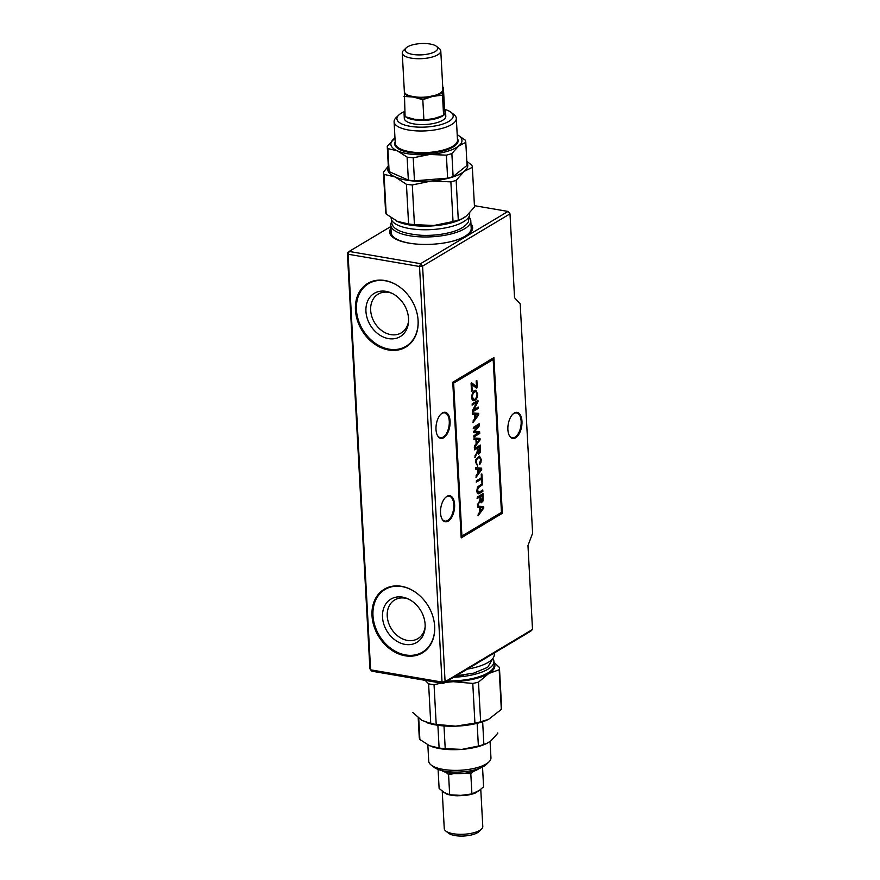 <?xml version="1.0" encoding="UTF-8"?>
<svg xmlns="http://www.w3.org/2000/svg" width="880" height="880" viewBox="0 0 880 880"><rect width="100%" height="100%" fill="white"/><g stroke="black" fill="none" stroke-linecap="round" stroke-linejoin="round"><path stroke-width="1.32" d="M479.897 500.72L477.73 506L477.642 504.306C479.633 501.6 480.37 499.136 479.864 496.914L477.323 498.432L477.246 497.101L482.999 493.669L483.032 500.962L481.217 502.832L479.897 500.72L477.477 505.956M481.932 474.034L482.361 482.02L481.679 482.427L481.492 479.083L476.432 482.108L476.366 480.788L481.426 477.763L481.239 474.441L481.932 474.034M479.545 463.32L480.579 459.921L479.831 457.776L478.137 457.897L476.421 459.866L475.959 462.561L476.432 464.277L477.576 464.673L477.455 466.092L475.706 459.624L479.501 456.148L481.25 459.536L480.953 462.308L479.787 464.519L479.545 463.32M480.007 438.405L480.084 439.846L474.562 447.403L474.474 445.885L476.146 443.685L475.926 439.461L474.122 439.362L474.045 437.965L480.007 438.405M478.643 413.336L478.72 414.777L473.198 422.334L473.121 420.827L474.793 418.616L474.562 414.392L472.769 414.304L472.692 412.885L478.643 413.336M477.686 393.756C477.51 398.068 476.135 400.389 473.55 400.719C469.953 400.136 472.307 389.169 475.904 390.335L477.433 393.712C477.29 397.903 475.959 400.224 473.429 400.686M501.468 512.391L493.185 359.502L453.629 383.141L461.912 536.041L501.468 512.391M471.856 384.494L472.208 390.918L471.526 391.336L471.086 383.372L471.812 382.943L476.487 386.562L476.179 380.919L476.861 380.501L477.257 387.728L476.564 388.146L471.614 384.45L472.208 390.918M478.302 407.066L478.368 408.331L472.626 411.763L472.549 410.41L476.784 402.38L472.263 405.075L472.197 403.821L477.939 400.389L478.016 401.731L473.792 409.772L478.302 407.066M479.644 431.706L479.732 433.466L473.99 436.898L473.924 435.644L478.731 432.773L473.759 432.696L473.693 431.486L478.423 425.612L473.539 428.538L473.462 427.273L479.215 423.841L479.325 425.821L474.562 431.684L479.644 431.706M477.279 452.122L475.101 457.402L475.002 455.708C477.004 453.002 477.741 450.538 477.224 448.316L474.694 449.834L474.617 448.514L480.359 445.071L480.403 452.364L478.588 454.234L477.268 452.122L474.848 457.358M481.613 468.193L481.69 469.634L476.168 477.18L476.091 475.684L477.763 473.462L477.532 469.249L475.739 469.15L475.662 467.742L481.613 468.193M482.801 490.072L482.867 491.403L478.731 493.79L477.202 492.998L476.817 490.93L477.477 487.047L482.438 483.461L482.515 484.781L478.324 487.432L477.499 490.413L478.489 492.459L482.801 490.072M483.692 506.605L483.769 508.035L478.247 515.592L478.17 514.085L479.842 511.874L479.611 507.65L477.818 507.562L477.741 506.154L483.692 506.605M347.391 253.198L369.897 668.789L370.59 669.823L348.084 254.232L419.518 266.486L422.587 266.101L445.093 681.692L442.024 682.077L419.518 266.486L420.585 263.692L508.013 211.431L510.004 213.84L422.587 266.101L420.585 263.692L349.162 251.438L348.084 254.232L347.391 253.198L349.162 251.438L390.852 226.512M470.954 223.927A41.547 14.399 176.9 0 1 472.648 227.645A41.547 14.399 176.9 0 1 431.937 244.266A41.547 14.399 176.9 0 1 389.664 232.144A41.547 14.399 176.9 0 1 390.94 228.25M474.419 205.667L508.013 211.431M532.51 629.431L530.739 631.191L443.322 683.463L445.093 681.692L532.51 629.431L527.967 545.578L532.609 533.236L520.19 303.897L514.547 297.704L510.004 213.84M355.443 309.881A37.092 29.073 59.1 0 1 367.741 283.415A37.092 29.073 59.1 0 1 411.73 300.344A37.092 29.073 59.1 0 1 405.812 347.105A37.092 29.073 59.1 0 1 373.703 343.398A37.092 29.073 59.1 0 1 355.443 309.881M372.009 615.67A37.092 29.073 59.1 0 1 384.296 589.204A37.092 29.073 59.1 0 1 428.285 606.133A37.092 29.073 59.1 0 1 422.367 652.894A37.092 29.073 59.1 0 1 390.269 649.187A37.092 29.073 59.1 0 1 372.009 615.67M370.59 669.823L442.024 682.077L443.322 683.463L371.899 671.198L370.59 669.823M461.186 537.9L502.326 513.304L493.9 357.632L452.76 382.228L461.186 537.9M448.239 521.114A13.211 6.809 -80.3 0 1 441.738 518.441A13.211 6.809 -80.3 0 1 445.313 497.651A13.211 6.809 -80.3 0 1 454.487 503.14A13.211 6.809 -80.3 0 1 448.239 521.114M443.718 437.712A13.211 6.809 -80.3 0 1 437.228 435.05A13.211 6.809 -80.3 0 1 440.792 414.249A13.211 6.809 -80.3 0 1 449.966 419.749A13.211 6.809 -80.3 0 1 443.718 437.712M515.592 437.789A13.211 6.809 -80.3 0 1 509.102 435.127A13.211 6.809 -80.3 0 1 512.677 414.326A13.211 6.809 -80.3 0 1 521.84 419.826A13.211 6.809 -80.3 0 1 515.592 437.789M425.117 624.426A25.223 19.767 59.1 0 1 425.04 628.21A25.223 19.767 59.1 0 1 401.181 643.335A25.223 19.767 59.1 0 1 382.69 612.403A25.223 19.767 59.1 0 1 407.297 598.543A25.223 19.767 59.1 0 1 425.117 624.426M408.375 599.027A22.55 17.677 -120.9 0 0 405.13 598.169A22.55 17.677 -120.9 0 0 394.702 599.929A22.55 17.677 -120.9 0 0 391.105 628.364A22.55 17.677 -120.9 0 0 417.846 638.649A22.55 17.677 -120.9 0 0 425.128 627.033M408.551 318.637A25.223 19.767 59.1 0 1 408.474 322.421A25.223 19.767 59.1 0 1 384.615 337.546A25.223 19.767 59.1 0 1 366.124 306.614A25.223 19.767 59.1 0 1 390.742 292.754A25.223 19.767 59.1 0 1 408.551 318.637M391.809 293.238A22.55 17.677 -120.9 0 0 388.575 292.38A22.55 17.677 -120.9 0 0 378.147 294.14A22.55 17.677 -120.9 0 0 374.539 322.575A22.55 17.677 -120.9 0 0 401.291 332.86A22.55 17.677 -120.9 0 0 408.562 321.244M508.981 434.852A12.617 6.501 99.7 0 0 512.292 437.767A12.617 6.501 99.7 0 0 515.064 437.151A12.617 6.501 99.7 0 0 521.136 423.841A12.617 6.501 99.7 0 0 516.56 412.907A12.617 6.501 99.7 0 0 512.468 414.546M437.107 434.775A12.617 6.501 99.7 0 0 440.418 437.69A12.617 6.501 99.7 0 0 443.19 437.074A12.617 6.501 99.7 0 0 449.262 423.764A12.617 6.501 99.7 0 0 444.686 412.83A12.617 6.501 99.7 0 0 440.594 414.469M441.628 518.177A12.617 6.501 99.7 0 0 444.928 521.081A12.617 6.501 99.7 0 0 447.7 520.465A12.617 6.501 99.7 0 0 453.772 507.155A12.617 6.501 99.7 0 0 449.196 496.221A12.617 6.501 99.7 0 0 445.115 497.86M461.186 537.713L502.326 513.304M502.084 513.26L493.658 357.775M453.629 383.141L493.185 359.502M453.376 383.097L461.912 536.041M471.955 390.885L471.273 391.292M471.559 382.899L475.75 385.913M475.497 385.869L476.487 386.562M476.619 380.457L477.257 387.728M477.004 387.684L476.322 388.102M475.629 391.721L475.508 391.688C473.539 391.776 472.417 393.492 472.153 396.847L473.572 399.267M472.406 396.891L473.693 399.3C476.597 400.224 478.28 392.084 475.761 391.732C473.792 391.82 472.67 393.536 472.406 396.891L472.153 396.847M475.772 390.313L477.433 393.712M478.049 407.022L478.368 408.331M478.126 408.287L472.373 411.719M472.01 405.031L476.784 402.38M477.697 400.345L478.016 401.731M477.763 401.698L473.539 409.695M478.39 413.292L478.72 414.777M478.467 414.733L472.945 422.29M472.516 414.26L474.562 414.392M478.082 414.381L475.189 414.403L475.376 417.835L478.082 414.381L475.189 414.403M474.947 414.359L475.376 417.835M479.391 431.662L479.732 433.466M479.479 433.422L473.737 436.854M473.506 432.652L478.731 432.74M473.286 428.494L478.423 425.612M478.962 423.797L479.325 425.821M479.072 425.777L474.562 431.651M479.754 438.361L480.084 439.846M479.831 439.802L474.309 447.359M473.869 439.329L475.926 439.461M479.435 439.439L476.553 439.472L476.74 442.904L479.435 439.439L476.553 439.472M476.3 439.428L476.74 442.904M474.441 449.801L477.224 448.316M480.128 445.214L480.15 452.32L478.456 454.201M477.917 447.909L478.225 452.1L479.16 452.694L479.82 446.776L477.664 447.865L478.643 452.749M477.664 447.865L479.82 446.776M477.334 464.629L477.455 466.092M479.38 456.137L480.997 459.492L479.732 464.244M479.237 457.567L477.895 457.853L476.168 459.822L475.717 462.517L476.949 464.651M481.36 468.149L481.69 469.634M481.437 469.59L475.915 477.136M475.486 469.106L477.532 469.249M481.052 469.227L478.159 469.249L478.346 472.692L481.052 469.227L478.159 469.249M477.917 469.205L478.346 472.692M481.679 473.99L482.361 482.02M482.108 481.976L481.426 482.383M476.19 482.064L481.492 479.083M482.548 490.028L482.867 491.403M482.625 491.359L478.005 493.812M482.196 483.417L482.515 484.781M482.262 484.737L477.444 488.477L478.192 492.426M477.07 498.388L479.864 496.914M482.757 493.812L482.779 500.918L481.096 502.799M480.546 496.507L480.854 500.698L481.789 501.292L482.449 495.374L480.293 496.463L481.283 501.336M480.293 496.463L482.449 495.374M483.45 506.561L483.769 508.035M483.527 507.991L478.005 515.559M477.565 507.518L479.611 507.65M483.131 507.628L480.249 507.661L480.425 511.093L483.131 507.628L480.249 507.661M479.996 507.617L480.425 511.093M466.829 161.381L471.757 165.132A44.517 15.422 176.9 0 1 472.351 167.332L464.112 171.424L456.148 180.334A44.517 15.422 176.9 0 1 450.879 181.874L431.453 181.016L412.291 184.954A44.517 15.422 176.9 0 1 406.428 184.305L408.584 223.96L397.518 221.408L386.188 214.038A44.517 15.422 -3.1 0 1 385.594 211.838L383.449 172.183A44.517 15.422 176.9 0 0 384.043 174.383L395.109 176.935A40.062 13.882 -3.1 0 0 431.453 181.016A40.062 13.882 -3.1 0 0 464.112 171.424A40.062 13.882 -3.1 0 0 466.884 162.569M399.828 222.332A40.062 13.882 -3.1 0 0 399.905 222.354A40.062 13.882 -3.1 0 0 433.862 225.489L414.436 224.62A44.517 15.422 -3.1 0 1 408.584 223.96M433.862 225.489A40.062 13.882 -3.1 0 0 461.406 219.032L458.293 220A44.517 15.422 -3.1 0 1 453.035 221.54L433.862 225.489M472.351 167.332L474.496 206.998L466.521 215.908L462.33 218.581M388.355 166.815A40.062 13.882 -3.1 0 0 395.109 176.935L406.428 184.305M388.322 166.144L383.449 172.183M456.148 180.334L458.293 220M450.879 181.874L453.035 221.54M412.291 184.954L414.436 224.62M384.043 174.383L386.188 214.038M469.513 217.613A40.062 13.882 176.9 0 1 470.789 220.781L471.196 228.283A40.062 13.882 176.9 0 1 468.644 233.552A40.062 13.882 176.9 0 1 454.3 240.691A40.062 13.882 176.9 0 1 447.524 242.363M416.229 244.057A40.062 13.882 176.9 0 1 394.284 237.589A40.062 13.882 176.9 0 1 391.182 232.617L390.775 225.115A40.062 13.882 176.9 0 1 391.699 221.826M470.789 220.781A40.062 13.882 176.9 0 1 453.893 233.189A40.062 13.882 176.9 0 1 412.731 236.214A40.062 13.882 176.9 0 1 390.775 225.115M399.168 240.603A39.171 13.574 176.9 0 1 395.153 238.26L394.284 237.589M468.644 233.552L467.852 234.322A39.171 13.574 176.9 0 1 464.112 237.083M391.116 217.789L391.138 218.119A39.325 13.618 -3.1 0 0 431.134 229.603A39.325 13.618 -3.1 0 0 469.667 213.873L469.623 213.026M493.988 662.948A40.062 13.882 176.9 0 1 488.697 673.541L499.18 669.757A44.517 15.422 176.9 0 0 499.444 667.733A44.517 15.422 176.9 0 0 499.433 667.513L493.944 662.222M488.697 673.541A40.062 13.882 176.9 0 1 453.288 681.692L472.78 683.441A44.517 15.422 176.9 0 0 478.489 682.132L488.697 673.541M488.609 719.356A40.062 13.882 176.9 0 1 488.51 719.411L501.325 709.423A44.517 15.422 -3.1 0 0 501.6 707.388A44.517 15.422 -3.1 0 0 501.578 707.168M488.697 719.312L480.634 721.787A44.517 15.422 -3.1 0 1 474.925 723.107L455.697 726.165L436.205 724.416A44.517 15.422 -3.1 0 1 430.749 723.481L421.861 720.368L412.709 712.426M488.51 719.411A40.062 13.882 176.9 0 1 455.697 726.165A40.062 13.882 176.9 0 1 427.009 722.744L426.162 722.436M501.325 709.423L499.18 669.757M436.205 724.416L434.049 684.761A44.517 15.422 176.9 0 1 428.604 683.815L430.749 723.481M474.925 723.107L472.78 683.441M480.634 721.787L478.489 682.132M434.049 684.761L441.166 683.089M445.038 682.429L453.288 681.692A40.062 13.882 176.9 0 1 446.248 681.714M425.172 680.339L428.604 683.815M467.291 669.13A40.062 13.882 -3.1 0 0 494.274 654.445L494.197 653.048M493.317 659.351A39.325 13.618 176.9 0 1 493.911 661.43A39.325 13.618 176.9 0 1 453.728 677.237M387.871 148.588A39.325 13.618 176.9 0 1 387.255 146.465A39.325 13.618 176.9 0 1 387.255 146.3L394.977 138.039A35.618 12.342 176.9 0 0 394.108 138.699A35.618 12.342 176.9 0 0 397.375 150.854L387.871 148.588L389.114 171.6A39.325 13.618 176.9 0 1 388.498 169.477A39.325 13.618 176.9 0 1 388.498 169.312M404.811 111.485A28.193 9.768 -3.1 0 0 398.695 115.126A28.193 9.768 -3.1 0 0 425.59 127.061A28.193 9.768 -3.1 0 0 451.022 112.288A28.193 9.768 -3.1 0 0 444.356 109.274M398.695 115.126L396.077 117.678A31.163 10.791 -3.1 0 0 394.097 121.77A31.163 10.791 -3.1 0 0 425.788 130.867A31.163 10.791 -3.1 0 0 456.324 118.404A31.163 10.791 -3.1 0 0 453.904 114.543L451.022 112.288M457.204 134.662L465.168 140.074A39.325 13.618 176.9 0 1 465.784 142.208A39.325 13.618 176.9 0 1 465.795 142.373L458.722 145.959L451.869 153.549A39.325 13.618 176.9 0 1 446.38 155.155L429.693 154.473L413.215 157.806L414.469 180.818A39.325 13.618 176.9 0 1 408.353 180.125L389.114 171.6M446.38 155.155L447.623 178.167L414.469 180.818M451.869 153.549L453.112 176.561A39.325 13.618 176.9 0 1 447.623 178.167M465.795 142.373L467.038 165.385L453.112 176.561M457.204 134.684A35.618 12.342 176.9 0 1 458.722 145.959A35.618 12.342 176.9 0 1 429.693 154.473A35.618 12.342 176.9 0 1 397.375 150.854L407.11 157.113L408.353 180.125M413.215 157.806A39.325 13.618 176.9 0 1 407.11 157.113M419.254 737.176A39.325 13.618 -3.1 0 0 419.254 737.352A39.325 13.618 -3.1 0 0 419.87 739.475L429.594 745.745L439.109 748A39.325 13.618 -3.1 0 0 445.214 748.693L443.993 725.945M439.109 748L437.877 725.285M445.214 748.693L461.912 749.375L478.379 746.042L477.147 723.327M431.651 746.559A35.618 12.342 -3.1 0 0 431.728 746.592A35.618 12.342 -3.1 0 0 461.912 749.375A35.618 12.342 -3.1 0 0 486.387 743.622L490.941 740.85L497.794 733.26A39.325 13.618 -3.1 0 0 497.783 733.095A39.325 13.618 -3.1 0 0 497.772 732.93M490.072 741.521L490.952 757.779A31.163 10.791 176.9 0 1 488.972 761.882L486.343 764.434A28.193 9.768 176.9 0 1 476.256 769.45A28.193 9.768 176.9 0 1 434.016 767.261L431.134 765.017A31.163 10.791 176.9 0 1 428.725 761.156L427.834 744.898M488.972 761.882A31.163 10.791 176.9 0 1 477.818 767.437A31.163 10.791 176.9 0 1 431.134 765.017M478.379 746.042A39.325 13.618 -3.1 0 0 483.868 744.436L482.647 721.743M483.868 744.436L487.212 743.237M419.87 739.475L418.715 718.146M404.844 112.156A20.779 7.194 -3.1 0 0 404.085 114.268L404.316 118.437A20.779 7.194 -3.1 0 0 413.985 123.926A20.779 7.194 -3.1 0 0 435.248 123.101A20.779 7.194 -3.1 0 0 445.797 116.182L445.577 112.013A20.779 7.194 -3.1 0 0 444.323 109.747M405.801 116.919A20.779 7.194 -3.1 0 0 413.754 119.757A20.779 7.194 -3.1 0 0 443.52 115.379M404.371 91.63L405.086 116.655L414.546 119.284L423.896 119.889L433.796 118.635L443.586 115.346A20.779 7.194 -3.1 0 0 445.577 112.013M404.085 114.268A20.779 7.194 -3.1 0 0 405.064 116.27M479.061 768.537A20.779 7.194 176.9 0 1 443.762 771.595A20.779 7.194 176.9 0 1 441.705 770.561M443.377 87.384L444.466 107.591L443.586 115.346L442.497 95.15L443.377 87.384L442.739 87.153M403.997 96.448L413.347 97.053L422.807 99.682L423.896 119.889M422.807 99.682L432.597 96.393L442.497 95.15M406.109 47.938L403.491 50.49A19.294 6.688 -3.1 0 0 402.259 53.031A19.294 6.688 -3.1 0 0 421.883 58.652A19.294 6.688 -3.1 0 0 440.781 50.941A19.294 6.688 -3.1 0 0 439.285 48.543L436.403 46.299A16.324 5.654 -3.1 0 0 430.067 44A16.324 5.654 -3.1 0 0 406.109 47.938A16.324 5.654 -3.1 0 0 421.674 54.846A16.324 5.654 -3.1 0 0 436.403 46.299M410.3 95.986L410.058 96.613A19.679 6.82 176.9 0 1 404.228 93.049A0.594 0.55 154.6 0 0 404.591 92.488L404.382 91.553L404.591 92.488A19.294 6.688 -3.1 0 0 410.3 95.986L416.757 97.097A19.294 6.688 -3.1 0 0 429.011 96.679L435.776 95.117A19.294 6.688 -3.1 0 0 442.321 91.201L442.882 89.683L440.781 50.941M416.757 97.097L416.647 97.746A19.679 6.82 176.9 0 0 429.154 97.328L429.011 96.679M435.776 95.117L436.051 95.733A19.679 6.82 176.9 0 0 442.728 91.74L442.321 91.201M479.666 790.108L483.593 786.808L482.526 767.03M473.594 771.287L470.811 773.729L465.102 773.19M479.314 790.394L471.911 793.936L470.811 773.729M454.179 773.597L448.58 774.565L446.05 772.354M471.911 793.936L460.845 795.366L449.669 794.772L448.58 774.565M449.669 794.772L444.455 792.638L439.12 788.469L438.097 769.439M480.766 789.294L482.79 826.529A19.294 6.688 176.9 0 1 481.558 829.07A19.294 6.688 176.9 0 1 463.881 834.251A19.294 6.688 176.9 0 1 445.753 831.006A19.294 6.688 176.9 0 1 444.257 828.619L442.233 791.12M479.589 790.196L475.497 792.946A19.294 6.688 176.9 0 1 464.695 795.487L457.061 795.773A19.294 6.688 176.9 0 1 446.622 794.024L443.003 791.868A19.294 6.688 176.9 0 1 442.673 791.45M481.558 829.07L478.929 831.622A16.324 5.654 176.9 0 1 463.98 836A16.324 5.654 176.9 0 1 448.646 833.261L445.753 831.006M434.61 625.537A36.498 28.611 59.1 0 1 405.658 654.962A36.498 28.611 59.1 0 1 373.23 608.751A36.498 28.611 59.1 0 1 414.183 591.382M422.455 652.839A37.092 29.073 59.1 0 1 405.372 655.699A37.092 29.073 59.1 0 1 372.163 615.582A37.092 29.073 59.1 0 1 384.384 589.16M390.621 234.905A40.953 14.19 176.9 0 1 391.061 230.516M471.075 226.182A40.953 14.19 176.9 0 1 471.999 230.494M470.998 224.752A41.547 14.399 176.9 0 1 472.648 228.063M389.708 232.562A41.547 14.399 176.9 0 1 390.984 229.086M418.044 319.759A36.498 28.611 59.1 0 1 389.103 349.173A36.498 28.611 59.1 0 1 356.675 302.962A36.498 28.611 59.1 0 1 397.617 285.593M405.889 347.05A37.092 29.073 59.1 0 1 388.817 349.91A37.092 29.073 59.1 0 1 355.608 309.793A37.092 29.073 59.1 0 1 367.818 283.371M423.192 235.378A35.618 12.342 -3.1 0 0 439.681 234.487M395.736 220.561A39.325 13.618 -3.1 0 0 431.046 225.984A39.325 13.618 -3.1 0 0 465.454 216.711M463.551 675.092A35.618 12.342 176.9 0 1 456.071 675.84M493.911 661.43L494.098 665.049A39.325 13.618 176.9 0 1 447.557 680.922M493.999 663.234A39.919 13.827 176.9 0 1 446.325 681.659M394.097 121.77L395.263 143.462A31.163 10.791 -3.1 0 0 426.965 152.548A31.163 10.791 -3.1 0 0 457.501 140.085L456.324 118.404M395.186 141.9A31.757 11 -3.1 0 0 427.009 153.318A31.757 11 -3.1 0 0 457.413 138.534M480.095 789.822A19.294 6.688 176.9 0 1 479.512 790.504M469.304 216.007L468.336 222.024C465.267 226.677 459.261 230.142 450.318 232.397C441.331 234.718 431.761 235.697 421.619 235.323C401.533 233.651 391.556 229.064 391.677 221.573L391.732 220.209M501.6 707.388L499.444 667.733M456.093 675.829L473.836 673.101L487.685 667.293L493.35 657.734M387.255 146.465L388.498 169.477M465.784 142.208L467.038 165.22M419.254 737.352L418.198 717.717M404.36 91.773L402.259 53.031"/></g></svg>
